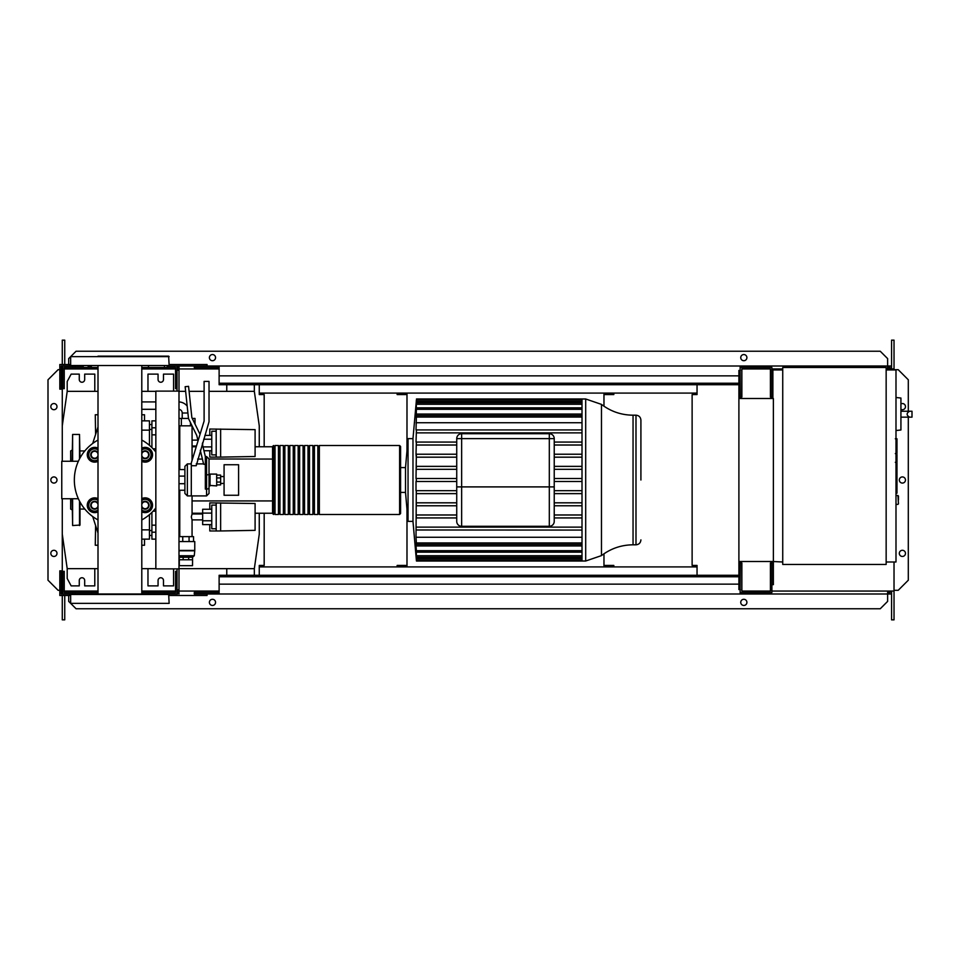 <?xml version="1.0" encoding="UTF-8"?>
<svg xmlns="http://www.w3.org/2000/svg" width="960" height="960" viewBox="0 0 960 960"><rect width="100%" height="100%" fill="white"/><g stroke="black" fill="none" stroke-linecap="round" stroke-linejoin="round"><path stroke-width="1.44" d="M896.976 439.152L896.976 452.592M896.976 439.776L895.992 439.776M895.992 454.584L896.976 454.584L896.976 462.324L895.32 462.324M896.976 458.724L895.992 458.724M895.992 468.192L896.976 468.192L896.976 463.164L895.992 463.164M896.976 468.192L896.976 493.152L895.992 493.152M896.976 488.88L895.992 488.88M896.976 488.196L895.992 488.196M896.976 482.82L895.992 482.82M896.976 479.58L895.992 479.58M896.976 478.164L895.992 478.164M896.976 474.012L895.992 474.012M187.188 406.092A11.076 11.076 0 0 0 178.992 401.928M187.908 413.004L182.22 413.004A3.696 3.696 0 0 0 178.992 409.344M195.012 424.044L195.012 418.44L192.276 418.44M192.048 425.832L190.464 425.832L190.464 422.58M188.484 418.44L178.992 418.44M190.464 425.832L181.356 425.832L181.356 418.44M181.356 425.832L178.992 425.832M255.096 513.732L255.096 520.14M209.796 509.256L209.796 502.896L255.096 503.496L255.096 530.364L220.632 530.964L220.632 502.896M209.796 524.616L209.796 530.964L216.192 530.964L216.192 502.896M211.764 513.096L202.656 513.096L202.656 524.616L211.764 524.616M211.764 520.776L202.656 520.776M211.764 509.256L202.656 509.256L202.656 513.096M216.192 528.756L211.764 528.756L211.764 505.116L216.192 505.116M216.192 530.964L220.632 530.964M255.096 439.86L255.096 446.268M209.796 435.384L209.796 429.036L255.096 429.636L255.096 456.504L220.632 457.104L220.632 429.036M209.796 450.744L209.796 457.104L216.192 457.104L216.192 429.036M202.656 442.632L202.656 445.296M211.764 446.904L203.04 446.904M211.764 439.224L203.688 439.224M211.764 450.744L203.952 450.744M211.764 435.384L204.864 435.384M216.192 454.884L211.764 454.884L211.764 431.244L216.192 431.244M216.192 457.104L220.632 457.104M179.292 565.68L179.292 559.776L192.564 559.776L192.528 565.68L179.292 565.68M179.292 557.22L192.528 557.22L178.992 556.968M192.528 557.22L194.28 555.744L178.992 555.744M194.28 555.744L194.772 550.416L178.992 550.416M194.772 550.416L194.772 541.56L178.992 541.56M194.28 550.812L178.992 550.812M193.548 541.56L193.548 536.628L178.992 536.628M182.748 541.56L182.748 536.628M189.072 541.56L189.072 536.628M192.564 557.316L192.564 559.776M179.268 557.316L179.268 559.776M183.156 557.316L183.156 559.776M188.664 557.316L188.664 559.776M192.06 536.628L192.06 519.888L202.656 519.888M179.76 536.628L179.76 490.248M179.76 469.56L179.76 425.832M192.06 460.416L192.06 425.88M192.06 519.888L191.316 516.936L192.06 513.984L192.06 495.912M192.06 440.112L197.868 440.112M192.06 446.016L196.464 446.016M192.06 513.984L202.656 513.984M210.036 485.904L210.036 474.096L216.684 474.096L216.684 485.904L209.544 485.412L210.036 474.096M216.684 484.92L220.632 484.92L220.632 477.96L216.684 477.96M220.632 477.96L220.632 475.08L216.684 475.08M220.632 482.04L216.684 482.04M224.076 495.264L224.076 464.736L238.596 464.736L238.596 495.264L224.076 495.264M900.924 426.504L900.924 401.88M909.516 417.144C906.336 415.176 906.336 413.208 909.516 411.24L912 411.24L912 417.144L901.164 417.144M909.516 411.24L901.164 411.24M895.992 430.512L900.924 429.996L900.924 398.028L895.992 397.512M898.452 499.944L898.452 496.008L898.452 499.944M886.152 367.476L886.152 564.456L782.736 564.456L782.736 367.476L886.152 367.476M782.736 561.996L772.884 561.504M782.736 369.936L772.884 369.936L772.884 398.496M886.152 369.936L895.992 369.936L895.992 561.996L886.152 561.996M155.844 391.116L155.844 568.884L178.992 568.884L178.992 391.116L155.844 391.116M178.992 391.116L178.992 370.188L177.024 370.188M177.024 391.116L177.024 388.656L175.548 388.656L175.548 367.476L141.792 367.476M177.024 589.812L178.992 589.812L178.992 568.884M141.792 592.524L175.548 592.524L175.548 571.344L177.024 571.344L177.024 568.884M406.992 394.56L397.14 394.56L397.14 393.084L406.992 393.084L406.992 450.708M603.972 406.212L603.972 393.084L613.824 393.084L613.824 394.56L603.972 394.56M406.992 565.44L397.14 565.44L397.14 566.916L603.972 566.916L603.972 553.788M697.044 566.916L603.972 566.916L613.824 566.916L613.824 565.44L603.972 565.44M697.044 393.084L259.26 393.084M406.992 509.292L406.992 566.916L259.26 566.916M226.764 384.708L226.764 391.356M259.26 446.76L259.26 425.832L254.34 391.356L254.34 384.708M94.788 391.356L94.788 374.124L84.684 374.124L84.684 379.536A2.712 2.712 0 0 1 81.984 382.248A2.712 2.712 0 0 1 79.272 379.536L79.272 374.124L71.148 374.124L67.2 381.516L67.2 391.356L62.28 425.832L62.28 461.268M173.58 391.116L173.58 374.124L163.476 374.124L163.476 379.536A2.712 2.712 0 0 1 160.776 382.248A2.712 2.712 0 0 1 158.064 379.536L158.064 374.124L147.972 374.124L147.972 391.356M178.992 568.644L254.34 568.644L254.34 575.292M226.764 575.292L226.764 568.644M94.788 568.644L94.788 585.876L84.684 585.876L84.684 580.464A2.712 2.712 0 0 0 81.984 577.752A2.712 2.712 0 0 0 79.272 580.464L79.272 585.876L71.148 585.876L67.2 578.484L67.2 568.644L98.004 568.644M173.58 568.884L173.58 585.876L163.476 585.876L163.476 580.464A2.712 2.712 0 0 0 160.776 577.752A2.712 2.712 0 0 0 158.064 580.464L158.064 585.876L147.972 585.876L147.972 568.644M141.792 568.644L155.844 568.644M62.28 498.732L62.28 534.168L67.2 568.644M254.34 568.644L259.26 534.168L259.26 513.24M254.34 391.356L209.028 391.356M204.108 391.356L189.096 391.356M185.64 391.356L178.992 391.356M155.844 391.356L141.792 391.356M98.004 391.356L67.2 391.356M585.696 398.988L601.476 404.388L601.476 555.612L585.696 561.012L585.696 398.988L582.012 398.988L582.012 561.012L416.448 561.012L412.98 521.364L408.048 521.364L405.516 492.408L400.596 492.408M585.696 561.012L582.012 561.012M416.376 400.464L412.98 438.636L408.048 438.636L405.516 467.592L400.596 467.592L400.596 446.508L400.596 513.492L399.612 514.476L399.612 445.524L400.596 446.508M416.436 430.092L416.016 442.068M416.436 443.268L416.376 442.068L456.732 442.068M456.732 457.176L416.28 457.176L416.016 454.224L456.732 454.224M416.436 467.388L416.376 466.44M456.732 490.668L416.292 490.668L416.016 537.276L582.012 537.276M416.424 529.98L582.012 530.076M633.048 544.812L635.988 544.812L635.988 415.188L633.048 415.188L633.048 544.812C621.324 544.908 610.8 548.508 601.476 555.612M640.908 480L640.908 420.12C640.62 417.132 638.976 415.488 635.988 415.188M554.232 438.636A4.92 4.92 0 0 0 549.312 433.704L461.652 433.704A4.92 4.92 0 0 0 456.732 438.636L456.732 521.364A4.92 4.92 0 0 0 461.652 526.296L549.312 526.296A4.92 4.92 0 0 0 554.232 521.364A4.92 4.92 0 0 1 549.312 526.296A4.92 4.92 0 0 0 554.232 521.364L554.232 438.636L549.312 438.636L549.312 486.9L554.232 486.9M461.652 433.704L549.312 433.704L549.312 438.636L461.652 438.636L461.652 433.704M582.012 514.98L554.232 514.98M456.732 514.98L416.256 514.98L416.376 517.932L456.732 517.932M582.012 505.776L554.232 505.776M456.732 505.776L416.352 505.776L416.28 502.824L456.732 502.824M582.012 502.824L554.232 502.824M582.012 493.632L554.232 493.632M456.732 493.632L416.34 493.632L416.292 490.668M582.012 490.668L554.232 490.668M456.732 481.476L416.016 481.476L416.016 490.668M582.012 481.476L554.232 481.476M582.012 478.524L554.232 478.524M456.732 478.524L416.016 478.524L416.352 454.224M416.316 481.476L416.316 478.524M582.012 469.332L554.232 469.332M456.732 469.332L416.292 469.332M582.012 466.368L554.232 466.368M456.732 466.368L416.34 466.368M582.012 457.176L554.232 457.176M582.012 454.224L554.232 454.224M582.012 445.02L554.232 445.02M582.012 442.068L554.232 442.068M456.732 445.02L416.256 445.02L416.376 442.068M416.256 445.02L416.016 454.224M412.98 438.636L412.98 521.364M416.448 561.012L416.076 556.068M416.292 558.6C416.472 560.496 416.484 560.496 416.34 558.6C416.484 560.496 416.472 560.496 416.292 558.6L416.016 556.068M582.012 558.6L416.34 558.6L416.208 554.856M416.28 555.732C416.46 557.628 416.484 557.628 416.352 555.732C416.484 557.628 416.46 557.628 416.28 555.732L416.016 552.576L416.016 554.856M582.012 555.732L416.352 555.732L416.34 551.58M416.256 550.68C416.448 552.588 416.484 552.588 416.376 550.68C416.484 552.588 416.448 552.588 416.256 550.68L416.016 547.572L416.016 551.58M582.012 550.68L416.376 550.68L416.016 545.952L582.012 545.952M416.232 542.952C416.424 544.86 416.472 544.86 416.388 542.952C416.472 544.86 416.424 544.86 416.232 542.952L416.016 545.952M582.012 542.952L416.388 542.952L416.016 537.276M416.316 400.464L416.292 401.4C416.472 399.504 416.484 399.504 416.34 401.4L416.28 404.268C416.46 402.372 416.484 402.372 416.352 404.268L416.256 409.32C416.448 407.412 416.484 407.412 416.376 409.32L416.232 417.048C416.424 415.14 416.472 415.14 416.388 417.048L416.016 429.924M416.232 417.048C416.424 415.14 416.472 415.14 416.388 417.048L582.012 417.048M416.256 409.32C416.448 407.412 416.484 407.412 416.376 409.32L582.012 409.32M416.28 404.268C416.46 402.372 416.484 402.372 416.352 404.268L582.012 404.268M416.292 401.4C416.472 399.504 416.484 399.504 416.34 401.4L582.012 401.4M582.012 527.124L416.232 527.124M582.012 517.932L554.232 517.932M582.012 422.724L416.016 422.724M582.012 414.048L416.016 414.048M582.012 429.924L416.388 429.924M582.012 432.876L416.232 432.876M405.516 467.592L405.516 492.408M408.048 438.636L408.048 521.364M272.556 459.072L272.556 513.492L273.54 514.476L273.54 445.524L272.556 446.508L272.556 459.072L209.028 458.976L209.028 493.44L209.028 474.6L205.332 475.104L205.332 489.084L206.568 489.084L206.568 495.912L209.028 493.44M399.612 445.524L319.344 445.524L319.344 514.476L399.612 514.476M317.856 480L317.856 445.524L314.412 445.524L314.412 514.476L317.856 514.476L317.856 480M312.936 480L312.936 445.524L309.492 445.524L309.492 514.476L312.936 514.476L312.936 480M308.016 480L308.016 445.524L304.56 445.524L304.56 514.476L308.016 514.476L308.016 480M303.084 480L303.084 445.524L299.64 445.524L299.64 514.476L303.084 514.476L303.084 480M298.164 480L298.164 445.524L294.72 445.524L294.72 514.476L298.164 514.476L298.164 480M293.244 480L293.244 445.524L289.788 445.524L289.788 514.476L293.244 514.476L293.244 480M288.312 480L288.312 445.524L284.868 445.524L284.868 514.476L288.312 514.476L288.312 480M283.392 480L283.392 445.524L279.948 445.524L279.948 514.476L283.392 514.476L283.392 480M278.46 480L278.46 445.524L275.016 445.524L275.016 514.476L278.46 514.476L278.46 480M178.992 517.344L179.76 517.212M199.176 513.984L202.656 513.396M178.992 442.656L179.76 442.788M202.404 459.072L197.628 459.072M179.76 459.072L178.992 459.072M272.556 446.76L255.096 446.76M196.236 446.76L192.06 446.76M179.76 446.76L178.992 446.76M272.556 513.24L255.096 513.24M202.656 513.24L192.06 513.24M179.76 513.24L178.992 513.24M178.992 497.016L179.76 496.74M272.556 500.928L192.06 500.928M179.76 500.928L178.992 500.928M179.76 463.26L178.992 462.984M151.908 447.588L151.908 434.832L155.844 434.832M155.844 427.8L151.908 427.8L151.908 434.832M155.844 525.168L151.908 525.168L151.908 532.2L155.844 532.2M151.908 525.168L151.908 512.412M155.844 539.136L151.908 539.136L151.908 532.2M151.908 427.8L151.908 420.864L155.844 420.864M84.816 509.052L80.004 509.052M84.816 450.948L80.004 450.948M98.004 533.064L92.7 516.54M98.004 426.936L92.7 443.46M141.792 539.136L149.448 539.136L149.448 529.86L141.792 529.86M149.448 529.86L149.448 514.668M149.448 445.332L149.448 420.864L141.792 420.864M141.792 430.14L149.448 430.14M95.46 525.156L95.28 524.556M95.592 525.552L95.28 545.244L98.004 545.244M95.28 435.444L95.472 434.844M98.004 414.756L95.28 414.756L95.592 434.448M141.792 414.756L144.516 414.756L144.516 420.864M144.516 539.136L144.516 545.244L141.792 545.244M72.132 509.904L70.656 509.052L70.656 498.732M72.132 450.096L70.656 450.948L70.656 461.268M79.512 458.916L79.512 434.448L72.624 434.448L72.132 461.268M72.624 498.732L72.624 525.552L72.132 498.732M72.624 525.552L80.004 525.06L80.004 501.996M79.512 434.448L80.004 458.004M87.828 454.752L89.532 451.8A5.904 5.904 0 0 0 89.532 457.704L87.828 454.752M91.236 448.848L94.656 448.848A5.904 5.904 0 0 0 89.532 451.8L91.236 448.848M98.004 449.892A5.904 5.904 0 0 0 94.656 448.848L98.064 448.848M98.064 460.668L94.656 460.668A5.904 5.904 0 0 0 98.004 459.624M94.656 460.668L91.236 460.668L89.532 457.704A5.904 5.904 0 0 0 94.656 460.668M98.004 461.34A7.392 7.392 0 0 1 87.264 454.752A7.392 7.392 0 0 1 98.004 448.176M98.004 452.688A3.936 3.936 0 0 0 90.708 454.752A3.936 3.936 0 0 0 98.004 456.816M98.004 455.544A3.444 3.444 0 0 1 91.2 454.752A3.444 3.444 0 0 1 98.004 453.972M141.732 448.848L145.14 448.848A5.904 5.904 0 0 0 141.792 449.892M148.56 448.848L150.264 451.8A5.904 5.904 0 0 0 145.14 448.848L148.56 448.848M150.264 451.8L151.968 454.752L150.264 457.704A5.904 5.904 0 0 0 150.264 451.8M150.264 457.704L148.56 460.668L145.14 460.668A5.904 5.904 0 0 0 150.264 457.704M141.792 459.624A5.904 5.904 0 0 0 145.14 460.668L141.732 460.668M141.792 448.176A7.392 7.392 0 0 1 152.532 454.752A7.392 7.392 0 0 1 141.792 461.34M141.792 456.816A3.936 3.936 0 0 0 149.088 454.752A3.936 3.936 0 0 0 141.792 452.688M141.792 453.972A3.444 3.444 0 0 1 148.596 454.752A3.444 3.444 0 0 1 141.792 455.544M141.732 499.332L145.14 499.332A5.904 5.904 0 0 0 141.792 500.376M148.56 499.332L150.264 502.296A5.904 5.904 0 0 0 145.14 499.332L148.56 499.332M150.264 502.296L151.968 505.248L150.264 508.2A5.904 5.904 0 0 0 150.264 502.296M150.264 508.2L148.56 511.152L145.14 511.152A5.904 5.904 0 0 0 150.264 508.2M141.792 510.108A5.904 5.904 0 0 0 145.14 511.152L141.732 511.152M141.792 498.66A7.392 7.392 0 0 1 152.532 505.248A7.392 7.392 0 0 1 141.792 511.824M141.792 507.312A3.936 3.936 0 0 0 149.088 505.248A3.936 3.936 0 0 0 141.792 503.184M141.792 504.456A3.444 3.444 0 0 1 148.596 505.248A3.444 3.444 0 0 1 141.792 506.028M87.828 505.248L89.532 502.296A5.904 5.904 0 0 0 89.532 508.2L87.828 505.248M91.236 499.332L94.656 499.332A5.904 5.904 0 0 0 89.532 502.296L91.236 499.332M98.004 500.376A5.904 5.904 0 0 0 94.656 499.332L98.064 499.332M98.064 511.152L94.656 511.152A5.904 5.904 0 0 0 98.004 510.108M94.656 511.152L91.236 511.152L89.532 508.2A5.904 5.904 0 0 0 94.656 511.152M98.004 511.824A7.392 7.392 0 0 1 87.264 505.248A7.392 7.392 0 0 1 98.004 498.66M98.004 503.184A3.936 3.936 0 0 0 90.708 505.248A3.936 3.936 0 0 0 98.004 507.312M98.004 506.028A3.444 3.444 0 0 1 91.2 505.248A3.444 3.444 0 0 1 98.004 504.456M206.568 495.912L191.304 495.912L191.304 462.912L204.108 421.032L204.108 381.408L209.028 381.408L209.028 421.764L196.224 465.708L191.304 465.708L191.304 495.912L187.368 495.912L184.896 493.44L184.896 466.356L187.368 463.896L187.368 495.912M191.304 463.896L187.368 463.896M184.896 490.248L178.992 490.248M178.992 483.696L184.896 483.696L184.896 476.112L178.992 476.112M178.992 469.56L184.896 469.56M155.844 507.972A45.552 45.552 0 0 1 141.792 519.948M98.004 519.948A45.552 45.552 0 0 1 98.004 440.052M141.792 440.052A45.552 45.552 0 0 1 155.844 452.028M78.384 461.268L61.764 461.268L61.764 498.732L78.384 498.732M205.332 464.268L203.652 464.268L200.304 450.3M202.296 443.796L205.332 456.516L205.332 475.104M198.048 440.856L196.776 435.516L188.496 418.548L185.148 386.7L188.568 386.34L191.856 417.588L200.04 434.352M68.688 364.524L68.688 358.608L70.656 356.64L70.656 365.508L169.14 365.508L168.648 356.148L98.004 356.148M141.792 594L141.792 366M169.14 594.492L70.656 594.492L70.656 603.36L169.14 603.36L168.648 594L98.004 594L98.004 366M87.936 594L79.068 594M70.656 603.36L169.14 603.36M119.892 594L62.772 594L62.772 571.344L64.248 571.344L64.248 592.524L98.004 592.524M70.656 365.508L169.14 365.508M69.672 366L69.672 364.524L59.82 364.524L59.82 389.148L61.296 389.148L61.296 366L62.772 366L62.772 388.656L64.248 388.656L64.248 367.476L75.312 367.476L75.312 366L83.496 366M139.404 594L130.536 594M738.9 576.768L219.12 576.768L219.12 575.292L738.9 575.292M738.9 584.148L219.12 584.148L219.12 576.768M219.12 584.148L219.12 594L194.256 594L194.256 592.524L219.12 592.524M219.12 594L765 594L765 592.524M740.376 561.504L740.136 592.524M740.136 594L740.136 589.572M177.516 594L177.516 589.812M69.672 594L69.672 595.476L59.82 595.476L59.82 570.852L61.296 570.852L61.296 594L62.772 594M59.82 590.064L61.296 590.064M69.672 595.476L70.656 595.476M169.14 595.476L207.06 595.476L207.06 594M178.992 594L178.992 589.812M167.172 592.524L167.172 594L177.024 594L177.024 571.344M72.624 594L72.624 592.524M75.312 594L75.312 592.524M91.332 594L91.332 592.524M151.86 594L148.464 594L148.464 592.524M164.484 592.524L164.484 594L160.728 594M738.9 383.232L219.12 383.232L219.12 384.708L738.9 384.708M738.9 375.852L219.12 375.852L219.12 383.232M219.12 375.852L219.12 366L194.256 366L194.256 367.476L219.12 367.476M219.12 366L765 366L765 367.476M740.376 367.476L771.9 367.476L771.9 397.02L770.424 397.02L770.424 368.952L741.864 368.952L741.864 397.02L740.376 397.02L740.136 367.476M740.136 366L740.136 370.428M177.516 366L177.516 370.188M177.024 388.656L177.024 366L207.06 366L207.06 364.524L169.14 364.524M59.82 369.936L61.296 369.936M69.672 364.524L70.656 364.524M178.992 366L178.992 370.188M75.312 366L72.624 366L72.624 367.476M72.624 366L62.772 366M75.312 367.476L98.004 367.476M87.936 366L91.332 366L91.332 367.476M148.464 366L148.464 367.476M164.484 366L164.484 367.476M177.024 366L167.172 366L167.172 367.476M56.988 406.62A3.072 3.072 0 0 1 53.904 409.704A3.072 3.072 0 0 1 50.832 406.62A3.072 3.072 0 0 1 53.904 403.548A3.072 3.072 0 0 1 56.988 406.62M56.988 553.38A3.072 3.072 0 0 1 53.904 556.452A3.072 3.072 0 0 1 50.832 553.38A3.072 3.072 0 0 1 53.904 550.296A3.072 3.072 0 0 1 56.988 553.38M56.988 480A3.072 3.072 0 0 1 53.904 483.072A3.072 3.072 0 0 1 50.832 480A3.072 3.072 0 0 1 53.904 476.928A3.072 3.072 0 0 1 56.988 480M59.82 590.304L58.092 590.304L48 580.212L48 379.788L58.092 369.696L59.82 369.696M62.28 590.304L61.296 590.304M61.296 369.696L62.28 369.696M64.74 595.476L64.74 619.86L62.28 619.86L62.28 595.476M62.28 594L62.772 591.048M62.28 366L62.28 425.832M62.28 534.168L62.28 591.048M64.74 364.524L64.74 340.14L62.28 340.14L62.28 364.524M259.26 384.708L259.26 394.56L264.18 394.56L264.18 446.76M259.26 575.292L259.26 565.44L264.18 565.44L264.18 513.24M64.74 591.048L64.74 592.524M64.248 591.048L98.004 591.048M141.792 591.048L175.548 591.048M178.992 591.048L219.12 591.048M64.74 368.952L64.74 367.476M64.248 368.952L98.004 368.952M141.792 368.952L175.548 368.952M178.992 368.952L219.12 368.952M901.164 409.452A3.072 3.072 0 0 0 905.472 406.62A3.072 3.072 0 0 0 901.164 403.8M905.472 553.38A3.072 3.072 0 0 0 902.4 550.296A3.072 3.072 0 0 0 899.316 553.38A3.072 3.072 0 0 0 902.4 556.452A3.072 3.072 0 0 0 905.472 553.38M905.472 480A3.072 3.072 0 0 0 902.4 476.928A3.072 3.072 0 0 0 899.316 480A3.072 3.072 0 0 0 902.4 483.072A3.072 3.072 0 0 0 905.472 480M215.556 602.376A3.072 3.072 0 0 0 212.472 599.292A3.072 3.072 0 0 0 209.4 602.376A3.072 3.072 0 0 0 212.472 605.448A3.072 3.072 0 0 0 215.556 602.376M746.904 602.376A3.072 3.072 0 0 0 743.832 599.292A3.072 3.072 0 0 0 740.748 602.376A3.072 3.072 0 0 0 743.832 605.448A3.072 3.072 0 0 0 746.904 602.376M209.4 357.624A3.072 3.072 0 0 1 212.472 354.552A3.072 3.072 0 0 1 215.556 357.624A3.072 3.072 0 0 1 212.472 360.708A3.072 3.072 0 0 1 209.4 357.624M740.748 357.624A3.072 3.072 0 0 1 743.832 354.552A3.072 3.072 0 0 1 746.904 357.624A3.072 3.072 0 0 1 743.832 360.708A3.072 3.072 0 0 1 740.748 357.624M68.688 592.524L68.688 591.048M765 366L887.628 366L887.628 368.952M740.376 592.524L771.9 592.524L771.9 562.98L770.424 562.98L770.424 591.048L741.864 591.048L741.864 562.98L740.376 562.98M773.376 561.504L773.376 398.496L738.9 398.496L738.9 561.504L773.376 561.504M773.376 561.996L773.376 584.64L771.9 584.64M771.9 561.504L771.9 562.98M771.9 375.36L772.884 375.36M771.9 397.02L771.9 398.496M740.376 589.572L738.9 589.572L738.9 561.504M738.9 398.496L738.9 370.428L740.376 370.428M740.376 397.02L740.376 398.496M697.044 575.292L697.044 565.44L692.124 565.44L692.124 394.56L697.044 394.56L697.044 384.708M894.024 561.996L894.024 591.048L771.9 591.048M891.564 368.952L891.564 340.14L894.024 340.14L894.024 369.936M894.024 368.952L886.152 368.952M782.736 368.952L771.9 368.952M765 594L887.628 594L887.628 591.048M887.628 592.524L890.088 592.524L890.088 591.048M68.688 367.476L68.688 368.952M887.628 367.476L890.088 367.476L890.088 368.952M66.216 368.952L66.216 367.476M891.564 366L887.628 366L887.628 358.608L880.236 351.228L76.068 351.228L70.656 356.64L169.14 356.64M891.564 591.048L891.564 619.86L894.024 619.86L894.024 591.048M66.216 591.048L66.216 592.524M891.564 594L887.628 594L887.628 601.392L880.236 608.772L76.068 608.772L68.688 601.392L68.688 595.476M894.024 590.304L898.212 590.304L908.304 580.212L908.304 417.144M908.304 411.24L908.304 379.788L898.212 369.696L894.024 369.696M896.976 453.216L895.992 453.216M896.976 450.084L895.992 450.084M896.976 444.552L895.992 444.552M896.976 462.216L895.992 462.216M896.976 465.684L895.992 465.684M896.976 468.516L895.992 468.516M895.992 495.516L897.96 495.516L898.452 503.88M456.732 438.636L461.652 438.636L461.652 486.9L456.732 486.9M549.312 526.296L549.312 486.9L461.652 486.9L461.652 526.296A4.92 4.92 0 0 1 456.732 521.364M155.844 448.812L153.108 448.812M153.108 511.188L155.844 511.188M79.512 525.552L79.512 501.084M72.624 434.448L72.624 461.268M209.028 458.976L206.568 456.516L206.568 489.084A2.46 1.416 0 0 0 209.028 487.668M895.32 438.78L896.976 438.78M895.32 453.588L896.976 453.588M155.844 401.928L141.792 401.928M182.22 413.004L182.22 418.44M141.792 409.308L155.844 409.308M224.076 483.444L220.632 483.444M224.076 476.556L220.632 476.556M895.992 504.372L897.96 504.372M601.476 404.388C610.8 411.492 621.324 415.092 633.048 415.188M635.988 544.812C638.976 544.512 640.62 542.868 640.908 539.88M416.412 415.572L582.012 415.572M416.436 402.792L582.012 402.792M416.436 399.924L582.012 399.924M416.424 407.844L582.012 407.844M582.012 398.988L416.448 398.988M582.012 544.428L416.412 544.428M582.012 557.208L416.436 557.208M582.012 560.076L416.436 560.076M582.012 552.156L416.424 552.156M275.016 513.492L273.54 513.492M279.948 513.492L278.46 513.492M284.868 513.492L283.392 513.492M289.788 513.492L288.312 513.492M294.72 513.492L293.244 513.492M299.64 513.492L298.164 513.492M304.56 513.492L303.084 513.492M309.492 513.492L308.016 513.492M314.412 513.492L312.936 513.492M319.344 513.492L317.856 513.492M319.344 446.508L317.856 446.508M314.412 446.508L312.936 446.508M309.492 446.508L308.016 446.508M304.56 446.508L303.084 446.508M299.64 446.508L298.164 446.508M294.72 446.508L293.244 446.508M289.788 446.508L288.312 446.508M284.868 446.508L283.392 446.508M279.948 446.508L278.46 446.508M275.016 446.508L273.54 446.508M151.908 530.52L149.448 530.52M151.908 429.48L149.448 429.48M151.908 424.548L149.448 424.548M151.908 535.452L149.448 535.452M196.224 463.896L203.556 463.896M206.568 456.516L205.332 456.516"/></g></svg>
